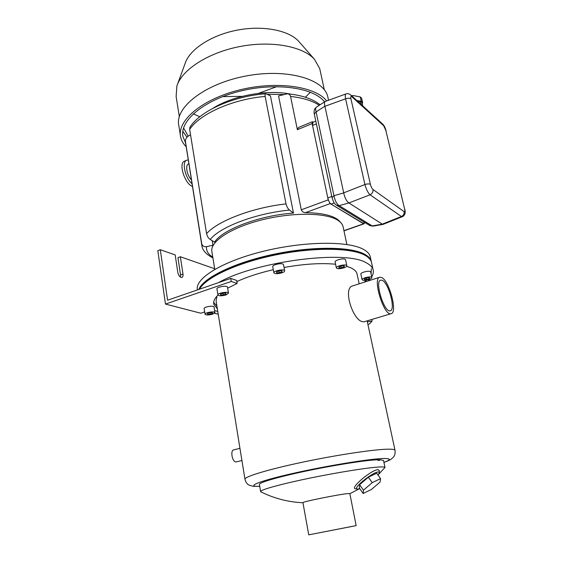 <?xml version="1.0" encoding="UTF-8"?>
<svg xmlns="http://www.w3.org/2000/svg" width="563" height="563" viewBox="0 0 563 563"><rect width="100%" height="100%" fill="white"/><g stroke="black" fill="none" stroke-linecap="round" stroke-linejoin="round"><path stroke-width="0.84" d="M364.226 282.204L366.555 280.114M371.066 273.78L371.362 268.783M357.611 252.4C327.652 240.528 231.492 258.579 207.62 280.648M371.425 262.076L371.2 261.07C370.433 258.445 368.188 256.144 364.472 254.159C350.411 246.474 311.529 246.115 272.696 254.476C233.828 262.78 203.285 277.939 198.802 289.438M370.391 257.411L370.158 256.383C369.384 253.716 367.132 251.372 363.416 249.346C348.3 240.781 303.788 241.161 262.668 251.45C221.484 261.668 194.516 278.791 197.444 289.91M343.205 227.269L343.022 226.396C342.332 223.919 340.369 221.738 337.131 219.844C324.724 212.427 290.881 212.272 260.282 220.274C229.627 228.219 209.443 242.217 211.92 251.879L214.77 269.36M359.82 488.733L357.505 489.106C351.143 488.184 379.905 466.924 379.152 473.089L378.139 475.214M368.343 477.192L359.602 484.715L359.37 488.093L363.163 493.512L371.46 489.43L380.088 482.055L380.567 478.613L376.696 473.209L368.343 477.192L372.22 482.66L363.438 490.183L359.602 484.715M378.808 474.137L384.993 467.452C384.754 467.03 383.22 466.861 380.398 466.952C369.87 467.269 338.588 472.181 309.305 478.24C279.98 484.3 259.515 490.056 260.627 491.633L260.859 491.837C274.118 498.438 288.15 502.076 302.957 502.752M355.57 488.804L355.471 488.79C349.363 488.374 371.805 469.422 378.153 469.662L379.49 471.076M349.848 493.61L347.758 493.596C338.764 494.356 300.832 502.069 302.943 502.696L308.742 534.843L356.154 525.638L308.742 534.85M383.551 460.576L380.644 459.746L379.04 460.464L376.717 459.809C364.296 460.386 333.212 465.305 305.294 471.224C277.327 477.142 258.375 482.78 259.444 484.518L260.599 491.485M364.127 321.769L362.516 321.67C352.769 320.248 342.346 287.587 352.86 285.835L379.624 277.277M357.139 274.392L356.97 273.604C356.33 271.415 354.352 269.515 351.038 267.925L346.646 266.292M335.583 264.244C321.283 262.837 304.104 263.913 284.048 267.474M273.308 269.691C259.142 272.978 246.981 276.94 236.833 281.584M216.903 296.201L216.101 300.987L244.933 479.148M351.389 526.525L311.705 534.273L351.389 526.525M380.644 459.746L376.717 459.809M370.665 271.957L370.278 271.542C368.427 270.444 360.172 272.682 360.869 274.09L362.079 279.67M345.562 259.775L345.091 259.261C342.994 258.03 334.359 260.387 335.112 261.971L336.35 267.904M283.52 264.68L282.865 264.04C280.43 262.851 272.035 265.06 272.752 266.693L273.878 272.788M371.714 276.729C373.269 274.195 373.719 271.795 373.079 269.543C372.326 266.996 370.095 264.772 366.386 262.872C346.041 249.754 255.806 261.225 218.493 282.647M214.503 313.324L218.226 314.14M368.322 280.895L369.926 279.171M371.629 263.012L371.404 262.006C370.637 259.395 368.399 257.101 364.683 255.123C350.862 247.621 313.162 247.129 274.913 255.074C236.643 262.977 205.551 277.672 199.548 289.185M381.559 277.482L379.8 277.221C372.129 278.101 384.001 316.54 391.095 313.69C397.886 312.824 389.286 280.465 381.559 277.482M382.193 280.311L380.729 280.092C374.275 280.853 384.262 313.169 390.236 310.776C395.951 310.072 388.688 282.76 382.193 280.311M371.953 319.425L372.044 321.17L369.265 324.133L367.892 324.316M372.044 321.17L367.35 321.811M363.438 490.183L363.163 493.512M380.567 478.613L372.22 482.66M281.88 272.837C277.679 273.991 275.018 273.991 273.892 272.858C273.09 270.859 284.406 268.671 284.674 270.768C284.744 271.457 283.815 272.147 281.88 272.837M276.609 271.774L276.553 272.752L279.22 272.795L281.95 271.873L282.021 270.894L279.347 270.845L276.609 271.774M343.782 267.861C339.834 268.945 337.357 268.98 336.364 267.967C335.541 266.095 346.526 263.716 346.822 265.701C346.892 266.405 345.879 267.129 343.782 267.861M339.109 266.785L338.849 267.756L341.319 267.805L344.063 266.897L344.345 265.933L341.868 265.87L339.109 266.785M368.913 279.537C365.253 280.529 362.98 280.592 362.093 279.727C361.347 278.101 371.636 275.807 371.897 277.545C371.946 278.185 370.954 278.847 368.913 279.537M364.718 278.615L364.388 279.48L366.654 279.508L369.258 278.671L369.61 277.805L367.336 277.777L364.718 278.615M278.889 271L279.22 272.795M281.767 270.887L281.95 271.873M340.974 266.172L341.319 267.805M343.852 265.919L344.063 266.897M366.344 278.094L366.654 279.508M369.068 277.798L369.258 278.671M236.453 461.864L236.052 461.92C232.266 462.293 230.021 450.323 233.772 449.858L239.944 448.31M212.216 240.69L212.969 245.285L206.6 246.608C204.109 247.094 202.469 246.094 201.695 243.61L185.354 141.01C185.642 138.716 186.761 136.992 188.696 135.838L190.526 134.74M313.267 122.178L312.366 121.749L312.148 123.614L328.201 199.872L330.164 203.602L363.571 223.785L364.247 223.152M267.397 94.253L283.499 94.507M340.481 222.315C335.914 216.199 324.253 212.976 305.491 212.638C303.513 212.624 302.113 211.674 301.289 209.795L278.565 95.921L287.369 93.789C301.543 95.119 312.451 98.778 320.101 104.753M293.471 213.088L270.458 95.9L265.975 93.732C265.166 93.768 264.891 94.668 265.152 96.442L286.025 203.905C286.806 206.818 287.967 208.88 289.523 210.076L293.471 213.088C259.719 215.333 222.16 229.62 214.609 242.132L210.224 239.472C208.514 238.423 207.304 236.488 206.593 233.666L189.661 129.399L189.97 127.125C200.674 110.524 233.582 96.125 265.975 93.732M212.969 245.285L212.666 246.298M312.345 121.756L298.573 127.435L297.363 129.694L290.571 96.449C290.1 94.816 289.03 93.93 287.369 93.789M212.659 108.476C232.273 95.731 267.594 89.228 290.445 94.112M177.556 84.154L185.121 63.492C189.499 49.523 210.977 35.202 236.917 30.191C262.851 25.117 288.713 30.233 298.77 41.402L299.509 42.246M276.827 86.618L258.501 93.367M242.252 96.364L222.666 96.604M310.41 92.212L305.357 97.251M199.844 116.745L193.271 113.839M188.183 136.176L183.566 127.921M187.007 137.231L182.82 131.348M185.424 142.559L182.996 136.661C179.358 121.052 203.524 100.214 239.754 91.234C275.912 82.114 313.844 87.68 324.534 101.882M186.036 146.598C183.165 143.692 181.363 140.461 180.624 136.9C176.888 120.834 201.73 99.348 239.092 90.052C276.391 80.615 315.54 86.329 326.639 100.939M180.42 135.613L178.83 125.577C174.544 107.836 204.186 84.028 245.243 76.146C286.25 68.074 323.852 78.82 327.75 96.632L328.067 98.061M179.323 116.59L176.128 96.512L176.881 86.005C181.87 69.812 207.965 52.711 239.725 46.567C271.472 40.36 302.81 46.3 314.443 59.263L319.714 68.602L320.03 70.072M362.628 102.536L361.622 98.208L360.236 96.92L361.249 101.27L362.628 102.536L362.319 103.909M360.236 96.92L353.416 95.597L352.431 95.647L352.677 96.73M356.893 100.573L361.249 101.27M352.431 95.647L351.579 95.724M357.09 100.749L360.679 102.072L361.256 104.542M360.679 102.072L361.882 102.03L362.79 105.943M351.544 95.696L352.91 95.611M325.055 101.544L316.35 107.188C315.526 107.772 315.442 109.342 316.11 111.896L333.965 195.713C334.95 200.639 336.681 203.961 339.158 205.664L348.884 202.933L382.291 224.137L401.419 216.495L402.299 216.699L383.1 224.363L382.291 224.137M332.015 197.529L314.316 114.085L316.11 111.896L324.9 106.224L343.697 192.842L364.93 184.537C366.295 189.464 368.012 192.884 370.067 194.791L401.419 216.495C403.502 215.467 404.389 213.849 404.079 211.625C404.86 211.998 405.036 211.111 404.593 208.979L385.824 130.327L404.593 208.979M348.884 202.933C346.498 201.181 344.774 197.838 343.704 192.891L343.697 192.842M363.431 223.441L331.058 204.144C329.644 203.025 328.553 200.956 327.793 197.937L312.535 125.443L312.901 122.326L315.808 121.129M324.914 106.273L345.583 98.828C345.028 95.949 345.161 94.317 345.978 93.93L345.978 93.93C347.47 93.31 349.109 93.704 350.897 95.105L351.769 96.681L383.6 125.64L382.77 124.163C384.149 125.514 385.247 127.688 386.07 130.693L386.084 130.764M324.9 106.224C324.26 103.634 324.337 102.065 325.132 101.495L345.928 93.944M314.316 114.085C313.915 112.438 314.034 110.756 314.689 109.025L316.357 107.188M372.952 226.157L369.764 225.517L336.604 205.305M402.362 216.678L402.299 216.699C403.326 216.452 404.206 215.46 404.952 213.736C405.332 212.793 405.29 211.301 404.825 209.274M350.925 98.842L370.398 184.333C369.194 183.707 367.372 183.77 364.93 184.537L345.583 98.828C347.934 98.018 349.714 98.025 350.925 98.842C350.517 96.695 350.798 95.977 351.769 96.681M370.398 184.333C371.052 186.803 371.897 188.514 372.952 189.464C373.269 191.87 372.305 193.651 370.067 194.791L348.905 202.947M343.704 192.891L333.965 195.713L332.029 197.599C333.69 202.553 333.873 203.166 336.526 205.256L339.158 205.664L372.234 225.925L382.312 224.151M188.795 163.861L188.485 163.988C185.044 164.924 186.867 175.135 191.329 179.71M188.169 159.969L186.825 160.166C181.525 161.567 185.065 177.943 191.962 183.693M186.677 160.23L184.587 161.109C178.168 162.777 184.671 183.862 192.398 186.381M230.731 278.418L231.245 281.472L237.157 283.456L236.636 280.437L230.731 278.418L167.577 300.22L160.293 249.726L175.192 254.933L177.795 272.358C178.626 275.757 179.991 277.453 181.898 277.446C182.848 277.024 183.214 275.884 182.982 274.019L180.371 256.749L177.95 257.636L180.54 274.892L180.449 277.137M180.371 256.749L214.672 268.748M160.293 249.726L157.816 250.655L165.466 304.062L231.245 281.472M204.665 311.944L200.815 313.225L165.466 304.062M214.024 306.99L214.017 306.941C213.877 305.195 203.503 306.919 204.137 308.587L205.023 314.231M227.48 287.186L227.466 287.123C227.276 285.131 216.22 287.017 216.945 288.925L217.916 294.906M237.157 283.456L227.642 288.179M217.98 295.096C214.566 298.46 213.173 301.508 213.806 304.245L217.381 308.897M217.79 311.438L214.602 310.572M213.68 302.408L216.924 306.089M226.023 294.935C221.801 296.061 219.098 296.068 217.923 294.963C217.212 293.098 228.289 291.198 228.472 293.154L226.023 294.935M220.492 294.069L220.633 294.935L223.335 294.935L225.904 294.069L225.784 293.196L223.075 293.196L220.492 294.069M212.694 314.168C208.697 315.21 206.142 315.245 205.031 314.281C204.404 312.648 214.799 310.91 214.925 312.62L212.694 314.168M207.423 313.492L207.599 314.245L210.147 314.21L212.54 313.422L212.378 312.669L209.816 312.704L207.423 313.492M223.047 293.203L223.335 294.935M225.763 293.196L225.904 294.069M207.473 313.478L207.599 314.245M209.908 312.704L210.147 314.21M395.05 450.442L395.001 450.203C394.691 449.57 392.946 449.225 389.758 449.175C377.47 448.901 339.58 454.404 303.879 461.906C268.115 469.394 243.505 476.924 244.968 479.366C245.792 482.259 247.122 484.152 248.973 485.046L252.914 486.277L259.754 486.404M383.924 462.35C390.912 459.788 391.06 458.5 384.374 458.486C371.453 458.5 327.293 465.622 292.83 473.441C258.227 481.252 245.046 486.918 259.74 486.319M201.737 244.828L185.396 141.742M201.695 243.61L201.892 245.764C202.441 250.261 206.114 254.314 212.905 257.938M286.025 203.905C252.21 207.656 217.543 221.027 206.593 233.666M189.661 129.399C199.675 114.015 232.561 99.179 265.152 96.442M290.571 96.449C302.894 97.807 312.458 100.756 319.256 105.302M301.289 209.795L328.201 199.872M297.363 129.694L312.148 123.614M289.523 210.076C255.686 213.307 219.978 226.945 210.224 239.472M206.6 246.608C206.058 250.774 208.113 254.265 212.765 257.073M305.491 212.638L330.164 203.602M343.93 230.654L363.571 223.785M385.824 130.327L383.6 125.64M404.079 211.625L372.952 189.464M331.058 204.144L334.26 202.969M362.811 223.328L364.944 222.582M327.793 197.937L331.79 196.459M312.535 125.443L316.385 123.86M182.982 274.019L180.54 274.892M370.158 256.383L371.2 261.07M343.022 226.396L346.892 244.504M349.855 493.66L358.976 488.98M383.509 460.407L384.993 467.452M356.97 273.604L359.166 283.815M367.146 320.861L395.001 450.203C395.402 453.292 394.804 455.685 393.213 457.367L391.102 459.211C389.849 459.971 389.821 460.182 383.938 462.434M349.841 493.575L356.154 525.638M371.404 262.006L373.079 269.543M363.965 321.818L391.095 313.69M379.152 473.089L379.546 470.738M357.505 489.106L355.471 488.79M284.674 270.768L283.506 264.61M346.822 265.701L345.548 259.712M371.897 277.545L370.651 271.908M241.921 460.527L236.354 461.885M185.361 141.362L185.501 143.269M363.916 223.863L343.972 230.837M182.996 136.661L182.799 135.409M328.546 100.249L327.75 96.632M324.337 89.806L319.714 68.602M298.77 41.402L314.443 59.263M382.995 224.391L372.91 226.164L369.842 225.566M363.395 223.455L365.288 222.793M382.77 124.156L350.89 95.098M213.687 303.492L213.806 304.245M228.472 293.154L227.466 287.123M214.925 312.62L214.017 306.941"/></g></svg>
